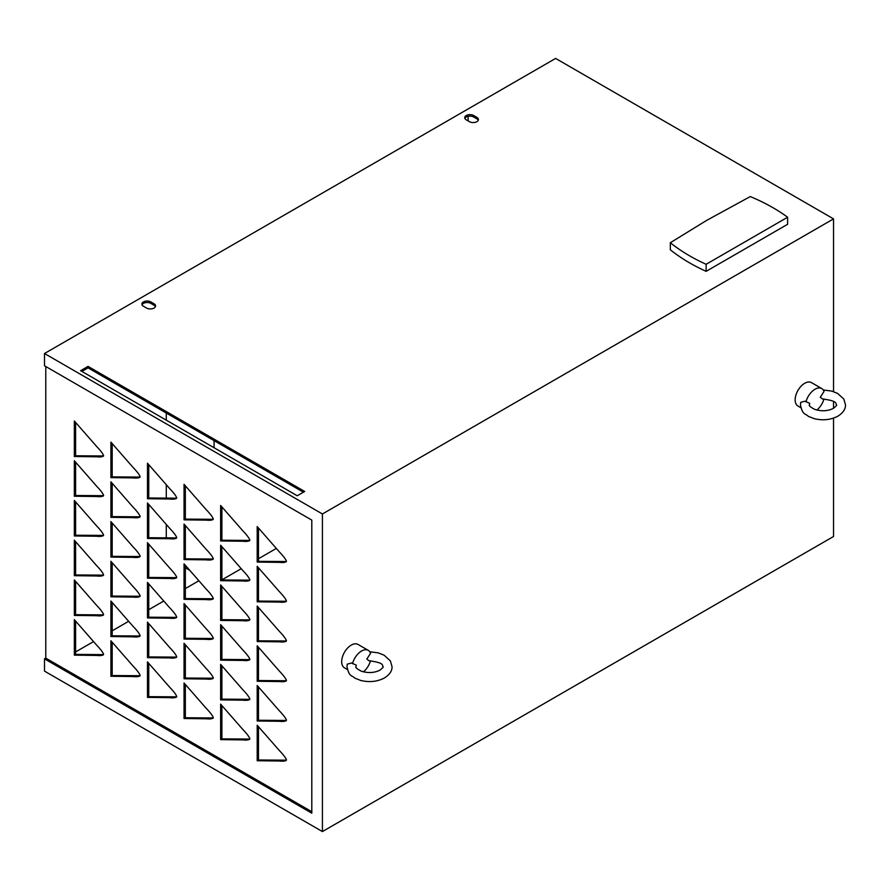 <?xml version="1.0" encoding="UTF-8"?>
<svg xmlns="http://www.w3.org/2000/svg" width="890" height="890" viewBox="0 0 890 890"><rect width="100%" height="100%" fill="white"/><g stroke="black" fill="none" stroke-linecap="round" stroke-linejoin="round"><path stroke-width="1.33" d="M805.973 401.902A13.517 7.799 120 0 1 815.006 389.242A13.517 7.799 120 0 1 821.77 388.563A13.517 7.799 120 0 1 824.04 391.466L820.291 397.218L822.449 398.976C839.815 401.112 835.076 404.416 836.489 404.872C837.178 404.972 836.166 406.118 833.463 408.332C827.8 411.158 821.537 411.503 814.684 409.356C810.289 406.986 808.543 405.484 809.455 404.872L809.722 403.326L804.949 401.19L800.755 402.336L800.444 404.872C802.702 415.341 804.949 413.094 808.343 416.342L814.161 418.645C822.827 420.748 830.759 419.902 837.968 416.131C843.13 412.793 845.645 409.044 845.5 404.872L843.82 399.065L837.601 393.402L831.783 391.099L823.272 389.965M352.507 663.706A13.517 7.799 120 0 1 361.551 651.035A13.517 7.799 120 0 1 368.304 650.368A13.517 7.799 120 0 1 370.585 653.271L366.836 659.023L368.994 660.781C386.36 662.905 381.61 666.221 383.034 666.677C383.724 666.766 382.711 667.923 380.008 670.125C374.334 672.951 368.082 673.296 361.229 671.16C356.823 668.79 355.088 667.289 356 666.677L356.267 665.13L351.494 662.994L347.3 664.14M478.264 120.261A5.251 3.037 0 0 0 476.873 118.848L473.691 117.013A5.251 3.037 0 0 0 466.26 117.013A5.251 3.037 0 0 0 464.88 118.415M473.691 115.533L476.873 117.38A5.251 3.037 180 0 1 478.42 119.527A5.251 3.037 180 0 1 476.873 121.674A5.251 3.037 180 0 1 469.442 121.674L466.26 119.827A5.251 3.037 180 0 1 464.725 117.68A5.251 3.037 180 0 1 466.26 115.533A5.251 3.037 180 0 1 473.691 115.533L473.691 117.013M155.427 306.649A5.251 3.037 0 0 0 154.037 305.237L150.855 303.401A5.251 3.037 0 0 0 143.423 303.401A5.251 3.037 0 0 0 142.044 304.803M150.855 301.921L154.037 303.768A5.251 3.037 180 0 1 155.583 305.915A5.251 3.037 180 0 1 154.037 308.062A5.251 3.037 180 0 1 146.605 308.062L143.423 306.216A5.251 3.037 180 0 1 141.877 304.069A5.251 3.037 180 0 1 143.423 301.921A5.251 3.037 180 0 1 150.855 301.921L150.855 303.401M44.5 353.519L322.414 513.975L322.414 831.572L44.5 671.116L44.5 658.856L311.8 813.182L311.8 520.105L44.5 365.779L44.5 353.519L555.627 58.429L833.541 218.884L833.541 391.633M833.541 401.457L833.541 408.288M833.541 418.111L833.541 536.481L322.414 831.572M44.5 658.856L45.779 658.122L45.779 366.513M311.8 811.713L45.779 658.122M103.585 654.284C102.862 655.485 100.526 655.874 96.565 655.429L74.337 655.151L74.337 619.651L96.554 645.028C100.514 649.166 102.862 652.248 103.585 654.284L103.084 655.051M103.585 614.556C102.862 615.758 100.526 616.136 96.565 615.702L74.337 615.424L74.337 579.924L96.554 605.3C100.514 609.428 102.862 612.52 103.585 614.556L103.084 615.313M103.585 574.829C102.862 576.03 100.526 576.409 96.565 575.975L74.337 575.697L74.337 540.197L96.554 565.562C100.514 569.7 102.862 572.782 103.585 574.829L103.084 575.585M103.585 535.09C102.862 536.292 100.526 536.681 96.565 536.236L74.337 535.969L74.337 500.458L96.554 525.834C100.514 529.973 102.862 533.054 103.585 535.09L103.084 535.858M103.585 495.363C102.862 496.564 100.526 496.943 96.565 496.509L74.337 496.231L74.337 460.731L96.554 486.107C100.514 490.245 102.862 493.327 103.585 495.363L103.084 496.13M103.585 455.636C102.862 456.837 100.526 457.215 96.565 456.781L74.337 456.503L74.337 421.003L96.554 446.368C100.514 450.507 102.862 453.6 103.585 455.636L103.084 456.392M140.153 675.399C139.43 676.6 137.093 676.99 133.133 676.545L110.905 676.267L110.905 640.767L133.122 666.143C137.093 670.281 139.43 673.363 140.153 675.399L139.652 676.166M140.153 635.671C139.43 636.873 137.093 637.251 133.133 636.817L110.905 636.539L110.905 601.039L133.122 626.415C137.093 630.543 139.43 633.635 140.153 635.671L139.652 636.428M140.153 595.944C139.43 597.145 137.093 597.524 133.133 597.09L110.905 596.812L110.905 561.312L133.122 586.677C137.093 590.815 139.43 593.908 140.153 595.944L139.652 596.701M140.153 556.206C139.43 557.407 137.093 557.796 133.133 557.351L110.905 557.084L110.905 521.585L133.122 546.95C137.093 551.088 139.43 554.17 140.153 556.206L139.652 556.973M140.153 516.478C139.43 517.68 137.093 518.058 133.133 517.624L110.905 517.346L110.905 481.846L133.122 507.222C137.093 511.361 139.43 514.442 140.153 516.478L139.652 517.246M140.153 476.751C139.43 477.952 137.093 478.33 133.133 477.897L110.905 477.618L110.905 442.119L133.122 467.495C137.093 471.622 139.43 474.715 140.153 476.751L139.652 477.507M176.732 696.514C176.009 697.716 173.672 698.105 169.712 697.66L147.484 697.382L147.484 661.882L169.701 687.258C173.661 691.397 176.009 694.478 176.732 696.514L176.231 697.282M176.732 656.787C176.009 657.988 173.672 658.366 169.712 657.933L147.484 657.654L147.484 622.154L169.701 647.531C173.661 651.669 176.009 654.751 176.732 656.787L176.231 657.554M176.732 617.059C176.009 618.261 173.672 618.639 169.712 618.205L147.484 617.927L147.484 582.427L169.701 607.792C173.661 611.931 176.009 615.023 176.732 617.059L176.231 617.816M176.732 577.321C176.009 578.522 173.672 578.912 169.712 578.467L147.484 578.2L147.484 542.7L169.701 568.065C173.661 572.203 176.009 575.285 176.732 577.321L176.231 578.088M176.732 537.593C176.009 538.795 173.672 539.173 169.712 538.739L147.484 538.461L147.484 502.961L169.701 528.337C173.661 532.476 176.009 535.558 176.732 537.593L176.231 538.361M176.732 497.866C176.009 499.068 173.672 499.446 169.712 499.012L147.484 498.734L147.484 463.234L169.701 488.61C173.661 492.737 176.009 495.83 176.732 497.866L176.231 498.623M213.3 717.629C212.588 718.831 210.24 719.22 206.28 718.775L184.052 718.508L184.052 683.008L206.269 708.373C210.24 712.512 212.588 715.593 213.3 717.629L212.799 718.397M213.3 677.902C212.588 679.103 210.24 679.482 206.28 679.048L184.052 678.77L184.052 643.27L206.269 668.646C210.24 672.784 212.588 675.866 213.3 677.902L212.799 678.669M213.3 638.174C212.588 639.376 210.24 639.754 206.28 639.32L184.052 639.042L184.052 603.542L206.269 628.919C210.24 633.046 212.588 636.139 213.3 638.174L212.799 638.931M213.3 598.436C212.588 599.638 210.24 600.027 206.28 599.582L184.052 599.315L184.052 563.815L206.269 589.18C210.24 593.319 212.588 596.4 213.3 598.436L212.799 599.204M213.3 558.709C212.588 559.91 210.24 560.299 206.28 559.855L184.052 559.576L184.052 524.077L206.269 549.453C210.24 553.591 212.588 556.673 213.3 558.709L212.799 559.476M213.3 518.981C212.588 520.183 210.24 520.561 206.28 520.127L184.052 519.849L184.052 484.349L206.269 509.725C210.24 513.853 212.588 516.945 213.3 518.981L212.799 519.738M249.879 738.745C249.156 739.946 246.819 740.335 242.859 739.89L220.631 739.623L220.631 704.124L242.848 729.489C246.819 733.627 249.156 736.709 249.879 738.745L249.378 739.512M249.879 699.017C249.156 700.219 246.819 700.597 242.859 700.163L220.631 699.885L220.631 664.385L242.848 689.761C246.819 693.9 249.156 696.981 249.879 699.017L249.378 699.785M249.879 659.29C249.156 660.491 246.819 660.87 242.859 660.436L220.631 660.158L220.631 624.658L242.848 650.034C246.819 654.161 249.156 657.254 249.879 659.29L249.378 660.046M249.879 619.551C249.156 620.764 246.819 621.142 242.859 620.697L220.631 620.43L220.631 584.93L242.848 610.295C246.819 614.434 249.156 617.515 249.879 619.551L249.378 620.319M249.879 579.824C249.156 581.025 246.819 581.415 242.859 580.97L220.631 580.692L220.631 545.192L242.848 570.568C246.819 574.706 249.156 577.788 249.879 579.824L249.378 580.591M249.879 540.096C249.156 541.298 246.819 541.676 242.859 541.242L220.631 540.964L220.631 505.464L242.848 530.841C246.819 534.968 249.156 538.061 249.879 540.096L249.378 540.853M286.447 759.86C285.734 761.061 283.387 761.451 279.427 761.006L257.199 760.739L257.199 725.239L279.416 750.604C283.387 754.742 285.734 757.824 286.447 759.86L285.957 760.627M286.447 720.132C285.734 721.334 283.387 721.723 279.427 721.278L257.199 721L257.199 685.5L279.416 710.876C283.387 715.015 285.734 718.097 286.447 720.132L285.957 720.9M286.447 680.405C285.734 681.606 283.387 681.985 279.427 681.551L257.199 681.273L257.199 645.773L279.416 671.149C283.387 675.276 285.734 678.369 286.447 680.405L285.957 681.162M286.447 640.667C285.734 641.879 283.387 642.257 279.427 641.823L257.199 641.545L257.199 606.046L279.416 631.41C283.387 635.549 285.734 638.631 286.447 640.667L285.957 641.434M286.447 600.939C285.734 602.141 283.387 602.53 279.427 602.085L257.199 601.807L257.199 566.307L279.416 591.683C283.387 595.822 285.734 598.903 286.447 600.939L285.957 601.707M286.447 561.212C285.734 562.413 283.387 562.792 279.427 562.358L257.199 562.08L257.199 526.58L279.416 551.956C283.387 556.083 285.734 559.176 286.447 561.212L285.957 561.968M833.541 218.884L322.414 513.975M670.326 242.725L670.326 249.779C680.494 257.933 692.431 265.131 706.126 271.339L787.617 224.291L787.617 217.238C776.859 209.328 764.41 202.442 750.27 196.568L706.515 220.475L670.326 242.725C680.494 250.891 692.431 258.078 706.126 264.286L787.617 217.238M88.043 366.391L80.612 370.685L297.249 495.763L304.68 491.469L88.043 366.391L88.043 367.87L81.88 371.419M368.304 650.368L358.003 644.427A13.517 7.799 120 0 0 351.25 645.094A13.517 7.799 120 0 0 342.416 656.998A13.517 7.799 120 0 0 344.486 667.834L347.367 669.491M821.77 388.563L811.469 382.622A13.517 7.799 120 0 0 804.705 383.29A13.517 7.799 120 0 0 795.871 395.205A13.517 7.799 120 0 0 797.952 406.029L800.833 407.698M363.398 671.839A13.517 7.799 120 0 0 370.496 660.792M816.853 410.034A13.517 7.799 120 0 0 823.951 398.987M706.126 271.339L706.126 264.286M303.412 492.203L88.043 367.87M103.518 654.606L75.605 654.417L75.605 621.109M103.518 614.879L75.605 614.69L75.605 581.381M103.518 575.14L75.605 574.962L75.605 541.654M103.518 535.413L75.605 535.224L75.605 501.916M103.518 495.686L75.605 495.496L75.605 462.188M103.518 455.958L75.605 455.769L75.605 422.461M140.086 675.721L112.185 675.532L112.185 642.224M140.086 635.994L112.185 635.805L112.185 602.497M140.086 596.256L112.185 596.077L112.185 562.769M140.086 556.528L112.185 556.339L112.185 523.031M140.086 516.801L112.185 516.612L112.185 483.303M140.086 477.073L112.185 476.884L112.185 443.576M176.665 696.837L148.752 696.648L148.752 663.339M176.665 657.109L148.752 656.92L148.752 623.612M176.665 617.382L148.752 617.193L148.752 583.885M176.665 577.643L148.752 577.454L148.752 544.146M176.665 537.916L148.752 537.727L148.752 504.419M176.665 498.189L148.752 498L148.752 464.691M213.233 717.952L185.331 717.763L185.331 684.455M213.233 678.225L185.331 678.035L185.331 644.727M213.233 638.497L185.331 638.308L185.331 605M213.233 598.759L185.331 598.581L185.331 565.261M213.233 559.031L185.331 558.842L185.331 525.534M213.233 519.304L185.331 519.115L185.331 485.807M249.812 739.067L221.899 738.878L221.899 705.57M249.812 699.34L221.899 699.151L221.899 665.842M249.812 659.612L221.899 659.423L221.899 626.115M249.812 619.874L221.899 619.696L221.899 586.388M249.812 580.147L221.899 579.957L221.899 546.649M249.812 540.419L221.899 540.23L221.899 506.922M286.38 760.182L258.478 760.004L258.478 726.685M286.38 720.455L258.478 720.266L258.478 686.958M286.38 680.728L258.478 680.539L258.478 647.23M286.38 640.989L258.478 640.811L258.478 607.503M286.38 601.262L258.478 601.073L258.478 567.764M286.38 561.534L258.478 561.345L258.478 528.037M198.893 580.758L185.331 588.59M163.771 601.028L148.752 609.706M128.65 621.309L112.185 630.821M93.539 641.59L75.605 651.936M468.118 116.312L468.118 120.907M166.285 537.949L166.285 524.444M166.285 498.211L166.285 484.705M166.285 420.158L166.285 413.038M276.334 548.429L258.478 558.742M241.212 568.71L221.899 579.857M185.331 567.776L189.781 570.345M214.078 447.748L214.078 440.628M74.337 655.151L75.605 654.417M96.565 655.429L97.833 654.695M74.337 615.424L75.605 614.69M96.565 615.702L97.833 614.968M74.337 575.697L75.605 574.962M96.565 575.975L97.833 575.229M74.337 535.969L75.605 535.224M96.565 536.236L97.833 535.502M74.337 496.231L75.605 495.496M96.565 496.509L97.833 495.774M74.337 456.503L75.605 455.769M96.565 456.781L97.833 456.047M110.905 676.267L112.185 675.532M133.133 676.545L134.412 675.81M110.905 636.539L112.185 635.805M133.133 636.817L134.412 636.083M110.905 596.812L112.185 596.077M133.133 597.09L134.412 596.356M110.905 557.084L112.185 556.339M133.133 557.351L134.412 556.617M110.905 517.346L112.185 516.612M133.133 517.624L134.412 516.89M110.905 477.618L112.185 476.884M133.133 477.897L134.412 477.162M147.484 697.382L148.752 696.648M169.712 697.66L170.98 696.926M147.484 657.654L148.752 656.92M169.712 657.933L170.98 657.198M147.484 617.927L148.752 617.193M169.712 618.205L170.98 617.471M147.484 578.2L148.752 577.454M169.712 578.467L170.98 577.732M147.484 538.461L148.752 537.727M169.712 538.739L170.98 538.005M147.484 498.734L148.752 498M169.712 499.012L170.98 498.278M184.052 718.508L185.331 717.763M206.28 718.775L207.559 718.041M184.052 678.77L185.331 678.035M206.28 679.048L207.559 678.314M184.052 639.042L185.331 638.308M206.28 639.32L207.559 638.586M184.052 599.315L185.331 598.581M206.28 599.582L207.559 598.848M184.052 559.576L185.331 558.842M206.28 559.855L207.559 559.12M184.052 519.849L185.331 519.115M206.28 520.127L207.559 519.393M220.631 739.623L221.899 738.878M242.859 739.89L244.127 739.156M220.631 699.885L221.899 699.151M242.859 700.163L244.127 699.429M220.631 660.158L221.899 659.423M242.859 660.436L244.127 659.701M220.631 620.43L221.899 619.696M242.859 620.697L244.127 619.963M220.631 580.692L221.899 579.957M242.859 580.97L244.127 580.236M220.631 540.964L221.899 540.23M242.859 541.242L244.127 540.508M257.199 760.739L258.478 760.004M279.427 761.006L280.706 760.271M257.199 721L258.478 720.266M279.427 721.278L280.706 720.544M257.199 681.273L258.478 680.539M279.427 681.551L280.706 680.817M257.199 641.545L258.478 640.811M279.427 641.823L280.706 641.078M257.199 601.807L258.478 601.073M279.427 602.085L280.706 601.351M257.199 562.08L258.478 561.345M279.427 562.358L280.706 561.623M476.873 117.38L476.873 118.848M154.037 303.768L154.037 305.237M369.817 651.769L378.328 652.893L384.146 655.207L390.354 660.87L392.045 666.677C392.178 670.849 389.675 674.598 384.513 677.935C377.304 681.707 369.372 682.541 360.706 680.45L354.887 678.147C351.494 674.898 349.236 677.145 346.989 666.677L347.289 664.14"/></g></svg>
